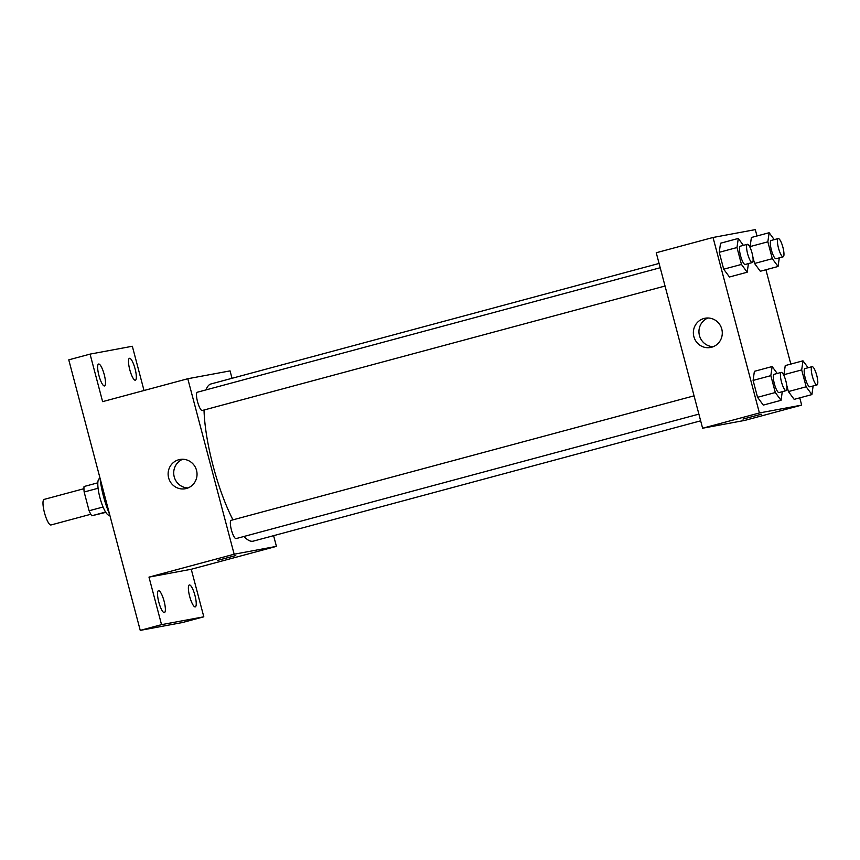 <?xml version="1.0" encoding="UTF-8"?>
<svg xmlns="http://www.w3.org/2000/svg" width="860" height="860" viewBox="0 0 860 860"><rect width="100%" height="100%" fill="white"/><g stroke="black" fill="none" stroke-linecap="round" stroke-linejoin="round"><path stroke-width="1.29" d="M83.947 488.695L44.129 499.402A13.233 3.128 74.9 0 0 44.516 512.872A13.233 3.128 74.9 0 0 50.944 524.976A13.233 3.128 74.9 0 0 51.009 524.965L90.816 514.259M103.06 507.013L89.107 510.765L84.151 492.006A17.974 4.246 74.9 0 1 84.033 486.523L97.846 482.804M105.791 512.377L91.762 515.774A17.974 4.246 74.9 0 1 89.107 510.765M105.587 512.055L91.762 515.774M109.768 515.033L109.263 515.172A18.909 4.461 -105.1 0 1 100.04 498.069A18.909 4.461 -105.1 0 1 99.438 478.644L100.082 478.472M98.094 488.254L84.151 492.006M100.061 478.289A34.035 8.041 74.9 0 0 109.543 514.183M273.598 535.673L276.425 546.369L191.253 569.266L203.809 616.803L182.513 622.522L140.245 630.38L68.768 359.846L90.063 354.116L132.332 346.257L144.018 390.504M276.425 546.369L234.156 554.216L187.792 378.733L230.061 370.886L232.017 378.292M194.951 595.432A11.341 2.677 -105.1 0 1 195.252 606.88A11.341 2.677 -105.1 0 1 189.662 596.41A11.341 2.677 -105.1 0 1 189.361 584.961A11.341 2.677 -105.1 0 1 194.951 595.432M164.088 601.162A11.341 2.677 -105.1 0 1 164.4 612.61A11.341 2.677 -105.1 0 1 158.81 602.15A11.341 2.677 -105.1 0 1 158.509 590.702A11.341 2.677 -105.1 0 1 164.088 601.162M191.253 569.266L148.984 577.125L161.54 624.65L140.245 630.38M203.809 616.803L161.54 624.65M234.156 554.216L148.984 577.125M187.792 378.733L102.619 401.642L90.063 354.116M186.383 488.491A14.878 14.448 79.5 0 1 168.377 476.752A14.878 14.448 79.5 0 1 179.869 459.487A14.878 14.448 79.5 0 1 196.671 470.914A14.878 14.448 79.5 0 1 186.383 488.491M104.21 374.498A11.341 2.677 -105.1 0 1 104.511 385.946A11.341 2.677 -105.1 0 1 98.921 375.476A11.341 2.677 -105.1 0 1 98.62 364.038A11.341 2.677 -105.1 0 1 104.21 374.498M135.063 368.768A11.341 2.677 -105.1 0 1 135.364 380.217A11.341 2.677 -105.1 0 1 129.785 369.746A11.341 2.677 -105.1 0 1 129.473 358.298A11.341 2.677 -105.1 0 1 135.063 368.768M243.96 536.468A81.388 19.221 74.9 0 0 252.894 541.219A81.388 19.221 74.9 0 0 253.249 541.144L700.653 420.819M659.072 263.44L210.969 383.958A81.388 19.221 74.9 0 0 206.077 389.87M204.024 410.005A81.388 19.221 74.9 0 0 232.974 519.848M660.211 267.739L197.305 392.235A9.46 2.236 74.9 0 0 197.574 401.856A9.46 2.236 74.9 0 0 202.175 410.5A9.46 2.236 74.9 0 0 202.218 410.5L665.038 286.025M698.89 414.122L236.059 538.596A9.46 2.236 -105.1 0 1 231.447 530.05A9.46 2.236 -105.1 0 1 231.147 520.332A9.46 2.236 -105.1 0 1 231.189 520.332M235.769 555.538L217.763 560.344L235.769 555.538M188.028 487.932A14.878 14.448 79.5 0 1 182.707 459.251M799.757 397.858L801.67 405.103L744.889 420.379L702.609 428.226L656.245 252.743L713.037 237.478L755.306 229.62L756.983 235.984M765.905 269.76L790.834 364.081M748.426 263.59L747.2 272.222L729.463 276.995L723.701 269.201L719.239 252.313L720.54 243.219L738.278 238.446L743.395 245.369M813.13 385.968L811.904 394.589L806.153 386.796L801.692 369.918L783.944 374.691L784.589 377.099L783.944 374.691L785.245 365.586L802.982 360.813L808.099 367.736M794.167 399.363L788.405 391.569L786.728 385.215L788.405 391.569L794.167 399.363L811.904 394.589M801.67 405.103L759.401 412.961L713.037 237.478M779.289 257.86L778.063 266.482L772.312 258.699L767.851 241.81L750.103 246.583L750.737 249.002L750.103 246.583L751.393 237.489L769.141 232.716L774.247 239.639M760.315 271.255L754.564 263.472L752.887 257.118L754.564 263.472L760.315 271.255L778.063 266.482M782.278 391.698L781.052 400.319L763.304 405.092L757.553 397.309L753.091 380.421L754.381 371.327L772.13 366.553L777.236 373.466M759.401 412.961L702.609 428.226M711.618 347.236A14.878 14.448 79.5 0 1 693.611 335.497A14.878 14.448 79.5 0 1 705.103 318.232A14.878 14.448 79.5 0 1 721.916 329.649A14.878 14.448 79.5 0 1 711.618 347.236M761.014 414.284L742.997 419.078L761.014 414.284M761.283 414.251L742.997 419.078M713.273 346.677A14.878 14.448 79.5 0 1 707.941 317.996M781.052 400.319L775.301 392.536L770.839 375.648L772.13 366.553M781.235 372.401L774.129 374.304A9.46 2.236 74.9 0 0 774.409 383.925A9.46 2.236 74.9 0 0 778.999 392.579A9.46 2.236 74.9 0 0 779.042 392.568L786.137 390.655A9.46 2.236 74.9 0 0 785.846 380.948A9.46 2.236 74.9 0 0 781.235 372.401A9.46 2.236 74.9 0 0 781.504 382.023A9.46 2.236 74.9 0 0 786.104 390.666A9.46 2.236 74.9 0 0 786.137 390.655M763.304 405.092L757.553 397.309L753.091 380.421L754.381 371.327M775.301 392.536L757.553 397.309M770.839 375.648L753.091 380.421M747.2 272.222L741.449 264.428L736.988 247.54L738.278 238.446M747.383 244.294L740.288 246.207A9.46 2.236 74.9 0 0 740.567 255.828A9.46 2.236 74.9 0 0 745.158 264.471A9.46 2.236 74.9 0 0 745.201 264.461L752.296 262.558A9.46 2.236 74.9 0 0 751.995 252.84A9.46 2.236 74.9 0 0 747.383 244.294A9.46 2.236 74.9 0 0 747.663 253.915A9.46 2.236 74.9 0 0 752.253 262.569A9.46 2.236 74.9 0 0 752.296 262.558M729.463 276.995L723.701 269.201L719.239 252.313L720.54 243.219M741.449 264.428L723.701 269.201M736.988 247.54L719.239 252.313M801.692 369.918L802.982 360.813M812.087 366.661L804.992 368.575A9.46 2.236 74.9 0 0 805.272 378.196A9.46 2.236 74.9 0 0 809.862 386.839A9.46 2.236 74.9 0 0 809.905 386.839L817 384.925A9.46 2.236 74.9 0 0 816.699 375.218A9.46 2.236 74.9 0 0 812.087 366.661A9.46 2.236 74.9 0 0 812.367 376.293A9.46 2.236 74.9 0 0 816.957 384.936A9.46 2.236 74.9 0 0 817 384.925M806.153 386.796L788.405 391.569M783.944 374.691L785.245 365.586M767.851 241.81L769.141 232.716M778.246 238.564L771.14 240.467A9.46 2.236 74.9 0 0 771.42 250.099A9.46 2.236 74.9 0 0 776.01 258.742A9.46 2.236 74.9 0 0 776.053 258.731L783.159 256.817A9.46 2.236 74.9 0 0 783.159 256.817A9.46 2.236 74.9 0 0 782.858 247.11A9.46 2.236 74.9 0 0 778.246 238.564A9.46 2.236 74.9 0 0 778.515 248.185A9.46 2.236 74.9 0 0 783.116 256.828M772.312 258.699L754.564 263.472M750.103 246.583L751.393 237.489M231.147 520.332L694.052 395.837"/></g></svg>

